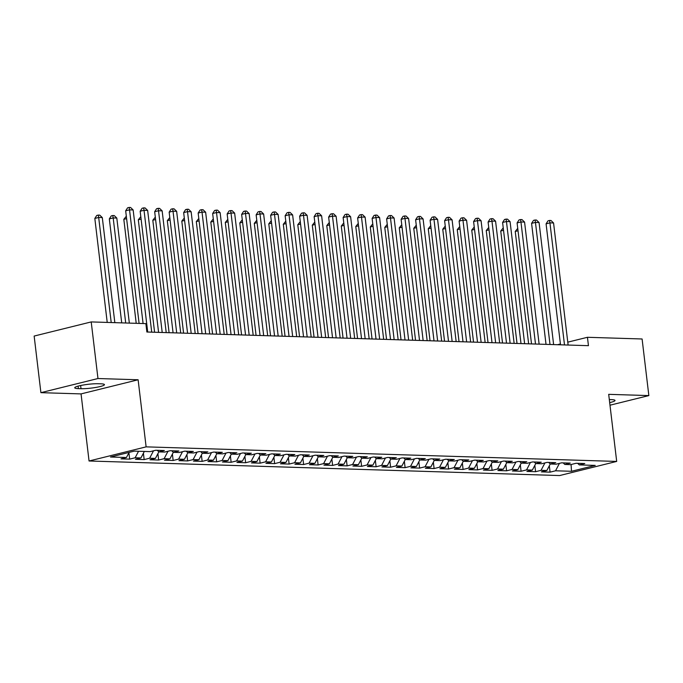 <?xml version="1.0" encoding="UTF-8"?>
<svg xmlns="http://www.w3.org/2000/svg" width="683" height="683" viewBox="0 0 683 683"><rect width="100%" height="100%" fill="white"/><g stroke="black" fill="none" stroke-linecap="round" stroke-linejoin="round"><path stroke-width="1.02" d="M89.055 460.991L559.625 475.556L616.689 461.426L146.119 446.861L89.055 460.991L81.055 393.903L138.12 379.774L97.968 378.527L40.903 392.665L81.055 393.903M40.903 392.665L34.15 336.062L91.215 321.924L97.968 378.527M571.082 464.525L571.5 471.287L595.252 465.405L579.304 464.91L584.785 463.552L576.085 463.279L570.604 464.636L564.807 464.457L570.279 463.1L561.588 462.835L556.107 464.192L550.31 464.013L555.783 462.656L547.092 462.382L541.61 463.74L535.813 463.561L541.286 462.203L532.595 461.939L527.114 463.296L521.317 463.117L526.789 461.759L518.098 461.486L512.617 462.843L506.82 462.664L512.293 461.307L503.602 461.042L498.12 462.391L492.323 462.212L497.796 460.863L489.096 460.59L483.624 461.947L477.827 461.768L483.299 460.41L474.6 460.137L469.127 461.495L463.33 461.315L468.803 459.958L460.103 459.693L454.63 461.051L448.833 460.871L454.306 459.514L445.606 459.241L440.134 460.598L434.337 460.419L439.809 459.061L431.11 458.797L425.637 460.154L419.84 459.975L425.313 458.617L416.613 458.344L411.14 459.702L405.343 459.522L410.816 458.165L402.116 457.9L396.644 459.249L390.847 459.07L396.319 457.721L387.62 457.448L382.147 458.805L376.35 458.626L381.823 457.269L373.123 457.004L367.65 458.353L361.853 458.173L367.326 456.816L358.626 456.551L353.154 457.909L347.357 457.73L352.829 456.372L344.13 456.099L338.657 457.456L332.86 457.277L338.333 455.92L329.633 455.655L324.16 457.012L318.363 456.833L323.836 455.476L315.136 455.202L309.664 456.56L303.867 456.381L309.339 455.023L300.64 454.758L295.167 456.116L289.361 455.937L294.843 454.579L286.143 454.306L280.67 455.663L274.865 455.484L280.346 454.127L271.646 453.862L266.174 455.211L260.368 455.032L265.849 453.683L257.149 453.41L251.677 454.767L245.871 454.588L251.353 453.23L242.653 452.957L237.18 454.315L231.375 454.135L236.856 452.778L228.156 452.513L222.684 453.871L216.878 453.691L222.359 452.334L213.659 452.061L208.178 453.418L202.381 453.239L207.863 451.881L199.163 451.617L193.682 452.974L187.885 452.795L193.366 451.437L184.666 451.164L179.185 452.522L173.388 452.342L178.861 450.985L170.169 450.72L164.688 452.069L158.891 451.89L164.364 450.541L155.673 450.268L150.192 451.625L134.244 451.13L110.492 457.012L126.44 457.508L120.968 458.865L129.668 459.13L135.14 457.772L140.937 457.952L135.465 459.309L144.164 459.582L149.637 458.225L155.434 458.404L149.961 459.761L158.661 460.026L164.133 458.677L169.93 458.856L164.458 460.205L173.158 460.479L178.63 459.121L184.427 459.3L178.955 460.658L187.654 460.931L193.127 459.574L198.924 459.753L193.451 461.11L202.151 461.375L207.623 460.018L213.429 460.197L207.948 461.554L216.648 461.828L222.12 460.47L227.926 460.649L222.445 462.007L231.144 462.271L236.617 460.914L242.422 461.093L236.941 462.451L245.641 462.724L251.113 461.366L256.919 461.546L251.438 462.903L260.138 463.168L265.61 461.819L271.416 461.998L265.935 463.347L274.634 463.62L280.107 462.263L285.912 462.442L280.431 463.8L289.131 464.064L294.612 462.715L300.409 462.895L294.928 464.244L303.628 464.517L309.109 463.159L314.906 463.339L309.425 464.696L318.124 464.969L323.605 463.612L329.402 463.791L323.93 465.149L332.621 465.413L338.102 464.056L343.899 464.235L338.426 465.593L347.118 465.866L352.599 464.508L358.396 464.688L352.923 466.045L361.614 466.31L367.095 464.952L372.892 465.132L367.42 466.489L376.111 466.762L381.592 465.405L387.389 465.584L381.917 466.941L390.608 467.206L396.089 465.857L401.886 466.037L396.413 467.385L405.113 467.659L410.585 466.301L416.382 466.48L410.91 467.838L419.61 468.111L425.082 466.754L430.879 466.933L425.407 468.29L434.106 468.555L439.579 467.198L445.376 467.377L439.903 468.734L448.603 469.008L454.075 467.65L459.872 467.829L454.4 469.187L463.1 469.452L468.572 468.094L474.369 468.273L468.897 469.631L477.596 469.904L483.069 468.547L488.866 468.726L483.393 470.083L492.093 470.348L497.565 468.999L503.362 469.178L497.89 470.527L506.59 470.8L512.062 469.443L517.859 469.622L512.387 470.98L521.086 471.253L526.559 469.895L532.356 470.075L526.883 471.432L535.583 471.697L541.056 470.339L546.852 470.519L541.38 471.876L550.08 472.149L549.32 465.789M571.5 471.287L555.552 470.792L550.08 472.149M91.215 321.924L145.872 323.622L146.871 332.006L588.447 345.675L587.448 337.291L567.778 342.157M546.852 470.519L550.267 463.97M541.056 470.339L544.923 462.92M579.304 464.91L577.656 463.33M532.356 470.075L535.771 463.526M526.559 469.895L530.426 462.468M564.807 464.457L563.159 462.886M517.859 469.622L521.274 463.074M512.062 469.443L515.93 462.024M550.31 464.013L548.662 462.434M503.362 469.178L506.777 462.622M497.565 468.999L501.433 461.571M535.813 463.561L534.166 461.981M488.866 468.726L492.281 462.178M483.069 468.547L486.936 461.127M521.317 463.117L519.669 461.537M474.369 468.273L477.784 461.725M468.572 468.094L472.44 460.675M506.82 462.664L505.172 461.085M459.872 467.829L463.287 461.281M454.075 467.65L457.943 460.231M492.323 462.212L490.676 460.641M445.376 467.377L448.791 460.829M439.579 467.198L443.446 459.779M477.827 461.768L476.179 460.188M430.879 466.933L434.294 460.385M425.082 466.754L428.95 459.326M463.33 461.315L461.682 459.744M416.382 466.48L419.797 459.932M410.585 466.301L414.453 458.882M448.833 460.871L447.186 459.292M401.886 466.037L405.301 459.48M396.089 465.857L399.956 458.43M434.337 460.419L432.689 458.839M387.389 465.584L390.804 459.036M381.592 465.405L385.46 457.986M419.84 459.975L418.192 458.395M372.892 465.132L376.307 458.583M367.095 464.952L370.963 457.533M405.343 459.522L403.696 457.943M358.396 464.688L361.811 458.139M352.599 464.508L356.466 457.089M390.847 459.07L389.199 457.499M343.899 464.235L347.314 457.687M338.102 464.056L341.97 456.637M376.35 458.626L374.702 457.047M329.402 463.791L332.817 457.243M323.605 463.612L327.473 456.193M361.853 458.173L360.206 456.603M314.906 463.339L318.321 456.79M309.109 463.159L312.976 455.74M347.357 457.73L345.709 456.15M300.409 462.895L303.824 456.346M294.612 462.715L298.48 455.288M332.86 457.277L331.212 455.706M285.912 462.442L289.327 455.894M280.107 462.263L283.983 454.844M318.363 456.833L316.707 455.254M271.416 461.998L274.831 455.441M265.61 461.819L269.486 454.391M303.867 456.381L302.21 454.801M256.919 461.546L260.334 454.998M251.113 461.366L254.99 453.947M289.361 455.937L287.714 454.357M242.422 461.093L245.837 454.545M236.617 460.914L240.493 453.495M274.865 455.484L273.217 453.905M227.926 460.649L231.341 454.101M222.12 460.47L225.996 453.051M260.368 455.032L258.72 453.461M213.429 460.197L216.844 453.649M207.623 460.018L211.499 452.598M245.871 454.588L244.224 453.008M198.924 459.753L202.347 453.205M193.127 459.574L197.003 452.146M231.375 454.135L229.727 452.564M184.427 459.3L187.842 452.752M178.63 459.121L182.498 451.702M216.878 453.691L215.23 452.112M169.93 458.856L173.345 452.3M164.133 458.677L168.001 451.25M202.381 453.239L200.734 451.659M155.434 458.404L158.849 451.856M149.637 458.225L153.504 450.806M187.885 452.795L186.237 451.215M140.937 457.952L144.335 451.446M135.14 457.772L138.538 451.267M173.388 452.342L171.74 450.763M126.44 457.508L129.104 452.402M158.891 451.89L157.244 450.319M560.419 343.984L557.465 344.719M609.987 405.207L648.85 395.585L642.097 338.981L587.448 337.291M138.12 379.774L146.119 446.861M648.85 395.585L608.69 394.339L616.689 461.426M555.552 470.792L559.42 463.373M98.147 383.735A13.643 1.87 173.2 0 0 83.189 385.033A13.643 1.87 173.2 0 0 74.737 387.79A13.643 1.87 173.2 0 0 78.408 388.627L81.021 388.704A13.643 1.87 173.2 0 0 95.979 387.406A13.643 1.87 173.2 0 0 104.431 384.649A13.643 1.87 173.2 0 0 100.76 383.812L98.147 383.735M609.68 402.603A13.643 1.87 173.2 0 0 615.016 400.451A13.643 1.87 173.2 0 0 611.345 399.623L609.313 399.555M129.668 459.13L128.908 452.778M144.164 459.582L143.404 453.23M158.661 460.026L157.901 453.674M173.158 460.479L172.398 454.127M187.654 460.931L186.894 454.571M202.151 461.375L201.391 455.023M216.648 461.828L215.888 455.467M231.144 462.271L230.384 455.92M245.641 462.724L244.881 456.372M260.138 463.168L259.378 456.816M274.634 463.62L273.874 457.269M289.131 464.064L288.371 457.712M303.628 464.517L302.876 458.165M318.124 464.969L317.373 458.609M332.621 465.413L331.87 459.061M347.118 465.866L346.366 459.514M361.614 466.31L360.863 459.958M376.111 466.762L375.36 460.41M390.608 467.206L389.856 460.854M405.113 467.659L404.353 461.307M419.61 468.111L418.85 461.751M434.106 468.555L433.346 462.203M448.603 469.008L447.843 462.656M463.1 469.452L462.34 463.1M477.596 469.904L476.836 463.552M492.093 470.348L491.333 463.996M506.59 470.8L505.83 464.449M521.086 471.253L520.326 464.892M535.583 471.697L534.823 465.345M143.089 323.529L129.531 209.852L133.151 209.963L147.707 332.032M139.101 323.409L125.672 210.799L129.531 209.852L129.138 207.444L130.581 207.487L133.151 209.963M125.672 210.799L127.593 207.828L129.138 207.444M114.838 322.658L102.305 217.595L98.685 217.484L94.826 218.44L107.222 322.419M94.826 218.44L96.747 215.461L98.292 215.085L98.685 217.484L111.209 322.547M98.292 215.085L99.735 215.128L102.305 217.595M158.584 332.365L144.028 210.296L147.648 210.407L162.204 332.476M154.597 332.245L140.169 211.252L144.028 210.296L143.635 207.888L145.078 207.939L147.648 210.407M140.169 211.252L142.09 208.272L143.635 207.888M173.081 332.817L158.524 210.748L162.144 210.859L176.701 332.928M169.094 332.689L154.665 211.704L158.524 210.748L158.132 208.341L159.574 208.383L162.144 210.859M154.665 211.704L156.586 208.725L158.132 208.341M129.335 323.11L116.802 218.048L113.182 217.937L109.323 218.893L121.719 322.871M109.323 218.893L111.244 215.913L112.789 215.529L113.182 217.937L125.706 322.991M112.789 215.529L114.232 215.572L116.802 218.048M126.611 218.645L123.819 219.337L136.216 323.324M123.819 219.337L126.321 216.221M187.577 333.261L173.021 211.192L176.641 211.303L191.197 333.372M183.59 333.142L169.162 212.148L173.021 211.192L172.628 208.793L174.071 208.836L176.641 211.303M169.162 212.148L171.083 209.169L172.628 208.793M202.074 333.714L187.518 211.645L191.138 211.756L205.694 333.825M198.087 333.586L183.659 212.601L187.518 211.645L187.125 209.237L188.576 209.28L191.138 211.756M183.659 212.601L185.58 209.621L187.125 209.237M141.108 219.098L138.316 219.789L151.72 332.151M138.316 219.789L140.818 216.665M155.604 219.55L152.813 220.233L166.217 332.604M152.813 220.233L155.314 217.117M216.571 334.158L202.014 212.089L205.634 212.208L220.191 334.277M212.584 334.038L198.155 213.045L202.014 212.089L201.622 209.69L203.073 209.732L205.634 212.208M198.155 213.045L200.076 210.065L201.622 209.69M170.101 219.994L167.309 220.686L180.713 333.048M167.309 220.686L169.811 217.561M231.067 334.61L216.511 212.541L220.131 212.652L234.687 334.721M227.08 334.491L212.652 213.497L216.511 212.541L216.118 210.133L217.57 210.176L220.131 212.652M212.652 213.497L214.573 210.518L216.118 210.133M184.598 220.447L181.806 221.138L195.21 333.5M181.806 221.138L184.308 218.014M245.564 335.063L231.008 212.985L234.636 213.105L249.184 335.174M241.577 334.935L227.149 213.941L231.008 212.985L230.615 210.586L232.066 210.629L234.636 213.105M227.149 213.941L229.07 210.97L230.615 210.586M199.094 220.891L196.303 221.582L209.707 333.953M196.303 221.582L198.804 218.466M260.061 335.507L245.504 213.438L249.133 213.548L263.681 335.618M256.074 335.387L241.645 214.394L245.504 213.438L245.112 211.03L246.563 211.081L249.133 213.548M241.645 214.394L243.566 211.414L245.112 211.03M213.591 221.343L210.799 222.035L224.203 334.397M210.799 222.035L213.301 218.91M274.557 335.959L260.001 213.89L263.629 214.001L278.186 336.07M270.57 335.831L256.142 214.838L260.001 213.89L259.608 211.482L261.06 211.525L263.629 214.001M256.142 214.838L258.063 211.867L259.608 211.482M228.088 221.787L225.296 222.479L238.7 334.849M225.296 222.479L227.798 219.363M289.054 336.403L274.498 214.334L278.126 214.445L292.683 336.514M285.067 336.284L270.639 215.29L274.498 214.334L274.105 211.926L275.556 211.978L278.126 214.445M270.639 215.29L272.56 212.311L274.105 211.926M242.585 222.24L239.793 222.931L253.197 335.293M239.793 222.931L242.294 219.806M303.551 336.856L288.994 214.786L292.623 214.897L307.179 336.967M299.564 336.728L285.144 215.743L288.994 214.786L288.602 212.379L290.053 212.422L292.623 214.897M285.144 215.743L287.056 212.763L288.602 212.379M257.081 222.692L254.298 223.375L267.693 335.746M254.298 223.375L256.791 220.259M318.047 337.3L303.491 215.23L307.119 215.341L321.676 337.419M314.06 337.18L299.641 216.187L303.491 215.23L303.098 212.831L304.55 212.874L307.119 215.341M299.641 216.187L301.553 213.207L303.098 212.831M271.578 223.136L268.795 223.828L282.19 336.19M268.795 223.828L271.288 220.703M332.544 337.752L317.988 215.683L321.616 215.794L336.173 337.863M328.557 337.633L314.137 216.639L317.988 215.683L317.595 213.275L319.046 213.318L321.616 215.794M314.137 216.639L316.05 213.659L317.595 213.275M286.075 223.589L283.291 224.28L296.687 336.642M283.291 224.28L285.784 221.155M347.041 338.205L332.484 216.127L336.113 216.246L350.669 338.316M343.062 338.076L328.634 217.083L332.484 216.127L332.092 213.728L333.543 213.77L336.113 216.246M328.634 217.083L330.546 214.103L332.092 213.728M300.571 224.033L297.788 224.724L311.183 337.095M297.788 224.724L300.281 221.599M361.538 338.648L346.981 216.579L350.61 216.69L365.166 338.759M357.559 338.529L343.131 217.536L346.981 216.579L346.588 214.172L348.04 214.223L350.61 216.69M343.131 217.536L345.043 214.556L346.588 214.172M315.068 224.485L312.285 225.177L325.68 337.539M312.285 225.177L314.778 222.052M376.034 339.101L361.478 217.032L365.106 217.143L379.663 339.212M372.056 338.973L357.627 217.979L361.478 217.032L361.085 214.624L362.536 214.667L365.106 217.143M357.627 217.979L359.54 215.008L361.085 214.624M329.565 224.929L326.781 225.621L340.177 337.991M326.781 225.621L329.274 222.504M390.531 339.545L375.974 217.476L379.603 217.587L394.159 339.656M386.552 339.425L372.124 218.432L375.974 217.476L375.582 215.068L377.033 215.119L379.603 217.587M372.124 218.432L374.045 215.452L375.582 215.068M344.061 225.381L341.278 226.073L354.673 338.435M341.278 226.073L343.771 222.948M405.028 339.997L390.471 217.928L394.1 218.039L408.656 340.108M401.049 339.869L386.621 218.884L390.471 217.928L390.078 215.521L391.53 215.563L394.1 218.039M386.621 218.884L388.542 215.905L390.078 215.521M358.558 225.834L355.775 226.517L369.17 338.888M355.775 226.517L358.268 223.401M419.524 340.441L404.968 218.372L408.596 218.483L423.153 340.561M415.546 340.322L401.117 219.328L404.968 218.372L404.575 215.973L406.026 216.016L408.596 218.483M401.117 219.328L403.038 216.349L404.575 215.973M373.055 226.278L370.271 226.969L383.667 339.331M370.271 226.969L372.764 223.845M434.021 340.894L419.464 218.825L423.093 218.936L437.649 341.005M430.042 340.766L415.614 219.781L419.464 218.825L419.072 216.417L420.523 216.46L423.093 218.936M415.614 219.781L417.535 216.801L419.072 216.417M387.551 226.73L384.768 227.422L398.163 339.784M384.768 227.422L387.261 224.297M448.518 341.338L433.97 219.269L437.59 219.388L452.146 341.457M444.539 341.218L430.111 220.225L433.97 219.269L433.568 216.87L435.02 216.912L437.59 219.388M430.111 220.225L432.032 217.245L433.568 216.87M402.048 227.174L399.265 227.866L412.66 340.228M399.265 227.866L401.758 224.741M463.014 341.79L448.466 219.721L452.086 219.832L466.643 341.901M459.036 341.671L444.607 220.677L448.466 219.721L448.065 217.314L449.516 217.365L452.086 219.832M444.607 220.677L446.528 217.698L448.065 217.314M416.545 227.627L413.761 228.318L427.157 340.68M413.761 228.318L416.254 225.194M477.519 342.243L462.963 220.174L466.583 220.285L481.139 342.354M473.532 342.115L459.104 221.121L462.963 220.174L462.562 217.766L464.013 217.809L466.583 220.285M459.104 221.121L461.025 218.15L462.562 217.766M431.041 228.071L428.258 228.762L441.653 341.133M428.258 228.762L430.76 225.646M492.016 342.687L477.46 220.618L481.08 220.729L495.636 342.798M488.029 342.567L473.601 221.574L477.46 220.618L477.058 218.21L478.51 218.261L481.08 220.729M473.601 221.574L475.522 218.594L477.058 218.21M445.547 228.523L442.755 229.215L456.15 341.577M442.755 229.215L445.256 226.09M506.513 343.139L491.956 221.07L495.576 221.181L510.133 343.25M502.526 343.011L488.097 222.026L491.956 221.07L491.555 218.662L493.006 218.705L495.576 221.181M488.097 222.026L490.018 219.047L491.555 218.662M460.043 228.967L457.251 229.659L470.647 342.029M457.251 229.659L459.753 226.543M521.009 343.583L506.453 221.514L510.073 221.625L524.629 343.694M517.022 343.464L502.594 222.47L506.453 221.514L506.052 219.115L507.503 219.158L510.073 221.625M502.594 222.47L504.515 219.491L506.052 219.115M474.54 229.42L471.748 230.111L485.143 342.473M471.748 230.111L474.25 226.987M535.506 344.036L520.95 221.966L524.57 222.077L539.126 344.147M531.519 343.908L517.091 222.923L520.95 221.966L520.557 219.559L522 219.602L524.57 222.077M517.091 222.923L519.012 219.943L520.557 219.559M489.037 229.872L486.245 230.555L499.649 342.926M486.245 230.555L488.746 227.439M550.003 344.48L535.446 222.41L539.066 222.53L553.623 344.599M546.016 344.36L531.587 223.367L535.446 222.41L535.054 220.011L536.496 220.054L539.066 222.53M531.587 223.367L533.508 220.387L535.054 220.011M503.533 230.316L500.741 231.008L514.145 343.37M500.741 231.008L503.243 227.883M564.5 344.932L549.943 222.863L553.563 222.974L568.119 345.043M560.512 344.813L546.084 223.819L549.943 222.863L549.55 220.455L550.993 220.498L553.563 222.974M546.084 223.819L548.005 220.84L549.55 220.455M518.03 230.769L515.238 231.46L528.642 343.822M515.238 231.46L517.74 228.335M78.11 386.126L78.408 388.627M80.637 385.519L81.021 388.704"/></g></svg>
